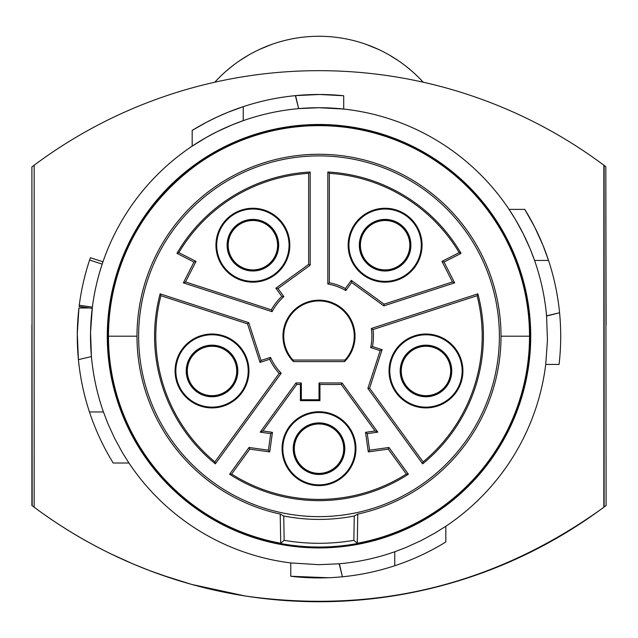 <?xml version="1.0" encoding="UTF-8"?>
<svg xmlns="http://www.w3.org/2000/svg" width="638" height="638" viewBox="0 0 638 638"><rect width="100%" height="100%" fill="white"/><g stroke="black" fill="none" stroke-linecap="round" stroke-linejoin="round"><path stroke-width="0.96" d="M31.9 325.029L31.9 505.503A476.379 476.379 -11.9 0 0 34.157 507.194L34.157 165.21L34.157 507.194A476.379 476.379 -15 0 0 603.843 507.194L603.843 165.21A476.379 476.379 -15 0 0 34.157 165.21M440.611 585.955A476.379 476.379 -11.9 0 0 445.882 584.528L436.44 587.04M445.412 584.663L447.732 584.017A476.379 476.379 -11.9 0 0 599.537 510.376L604.13 506.987L604.13 165.417L599.537 162.028A476.379 476.379 -11.9 0 0 423.201 82.206A141.15 141.15 -11.9 0 0 214.799 82.206L217.478 79.343M31.9 166.901L32.179 505.711A476.379 476.379 -11.9 0 0 34.157 507.194M246.635 596.211C375.646 613.923 493.357 585.253 599.776 510.201L599.776 510.201C553.473 543.823 502.792 568.426 447.724 584.017A476.379 476.379 -11.9 0 0 606.1 505.503L605.821 166.693A476.379 476.379 -11.9 0 0 604.13 165.417M604.13 506.987A476.379 476.379 -11.9 0 1 582.773 522.043L582.773 522.043A476.379 476.379 -11.9 0 0 605.821 505.711M34.149 383.837L34.157 415.601M34.149 320.324L34.157 352.08M34.149 256.803L34.157 288.567M33.87 165.417A476.379 476.379 -11.9 0 0 32.179 166.693M605.821 166.693L606.1 325.029M603.851 256.803L603.843 288.567M603.851 320.324L603.843 352.08M603.851 383.837L603.843 415.601M423.201 82.206L420.506 79.327M420.37 79.192L417.013 75.842M412.116 71.336L405.888 66.169M398.24 60.602L389.14 54.924M378.422 49.381L365.981 44.309M272.123 44.269L259.754 49.301M249.051 54.812L239.952 60.474M232.264 66.057L225.98 71.249M221.011 75.818L217.741 79.072M319.024 382.959L319.941 384.491L319.941 400.664L319.024 399.739L319.024 382.959L342.064 382.959L377.808 432.157L367.265 433.641L369.593 450.189L388.941 447.469L388.239 449.12L368.293 451.919L365.534 432.333L367.265 433.641M342.064 382.959L341.282 384.491L319.941 384.491M365.534 432.333L375.072 430.993L341.282 384.491M375.072 430.993L377.808 432.157M452.454 281.956L441.975 261.381L459.177 252.624L461.051 253.382L444.04 262.051L454.639 282.857L452.454 281.956L384.076 304.174L351.307 280.361L345.349 288.559A54.437 54.437 0 0 0 329.352 282.754L327.82 284.038L327.82 172.013L329.352 173.329L329.352 282.754M441.975 261.381L444.04 262.051M345.349 288.559L345.78 290.577A52.906 52.906 0 0 0 327.82 284.038M373.031 329.535L371.34 328.474L477.878 293.855L477.104 295.721L373.031 329.535A54.437 54.437 0 0 1 372.448 346.538L370.67 347.574A52.906 52.906 0 0 0 371.34 328.474M260.041 362.392L247.52 323.865L248.74 322.653L261.022 360.462L260.041 362.392L269.683 359.258A54.437 54.437 0 0 0 279.213 373.358L281.199 373.222L215.357 463.85L214.886 461.888L279.213 373.358M261.022 360.462L270.512 357.376L269.683 359.258M270.512 357.376A52.906 52.906 0 0 0 281.199 373.222M280.218 514.076L280.72 543.257L284.149 540.338A207.023 206.991 180 0 0 353.851 540.338L354.265 515.99L357.782 514.076A182.013 182.005 180 0 0 501.013 336.202A182.013 182.005 0 0 0 319 154.268A182.013 182.005 0 0 0 136.987 336.202A182.013 182.005 180 0 0 280.218 514.076L283.735 515.99A183.21 183.186 180 0 0 354.265 515.99M284.149 540.338L283.735 515.99M308.648 264.411L308.648 173.329L310.18 172.013L310.18 265.193L308.648 264.411L275.871 288.224L278.016 288.559L283.878 296.63L281.837 296.423A54.437 54.437 0 0 0 271.365 309.837L272.115 311.695L183.361 282.857L193.96 262.051L176.949 253.382L178.823 252.624L196.025 261.381L193.96 262.051M275.871 288.224L281.837 296.423M385.113 269.906A24.699 24.699 -6 0 0 409.811 245.207A24.699 24.699 -6 0 0 385.113 220.509A24.699 24.699 -6 0 0 360.414 245.207A24.699 24.699 -6 0 0 385.113 269.906M295.936 382.959L301.335 382.959L300.41 384.491L296.718 384.491L262.928 430.993L260.192 432.157L295.936 382.959L296.718 384.491M212.023 407.905A36.94 36.94 0 0 0 247.161 359.545A36.94 36.94 0 0 0 175.083 370.957A36.94 36.94 0 0 0 212.023 407.905M247.52 323.865L160.896 295.721A163.2 163.2 0 0 0 214.886 461.888M385.113 208.259A36.94 36.94 0 0 0 363.397 275.098A36.94 36.94 0 0 0 422.053 245.207A36.94 36.94 0 0 0 385.113 208.259M459.177 252.624A163.2 163.2 0 0 0 329.352 173.329M454.639 282.857L383.813 305.865L351.65 282.498L345.78 290.569M383.813 305.865L384.076 304.174M351.307 280.361L351.642 282.498M425.977 334.791A36.167 36.167 174 0 1 462.143 370.957A36.167 36.167 174 0 1 425.977 407.132A36.167 36.167 174 0 1 391.572 359.784A36.167 36.167 174 0 1 425.977 334.791M450.5 378.932A25.791 25.791 174 0 1 400.178 370.957A25.791 25.791 174 0 1 425.977 345.166A25.791 25.791 174 0 1 450.5 378.932M229.624 474.225L249.059 447.469L249.761 449.12L231.642 474.058L229.624 474.225A164.429 164.429 0 0 0 408.376 474.225L406.358 474.058L388.239 449.12M231.642 474.058A163.2 163.2 0 0 0 406.358 474.058M252.887 209.033A36.167 36.167 174 0 1 289.054 245.207A36.167 36.167 174 0 1 218.491 256.38A36.167 36.167 174 0 1 252.887 209.033M263.223 221.577A25.791 25.791 174 0 1 252.887 270.998A25.791 25.791 174 0 1 227.096 245.207A25.791 25.791 174 0 1 263.223 221.577M249.059 447.469L268.407 450.189L269.707 451.919L249.761 449.12M425.977 407.905A36.94 36.94 0 0 0 461.107 382.377A36.94 36.94 0 0 0 425.977 334.017A36.94 36.94 0 0 0 389.028 370.957A36.94 36.94 0 0 0 425.977 407.905M369.577 388.199L423.114 461.888L422.643 463.85L367.879 388.47L369.577 388.199L382.09 349.672L372.448 346.538M423.114 461.888A163.2 163.2 0 0 0 477.104 295.721M336.681 429.9A25.791 25.791 174 0 1 319 474.473A25.791 25.791 174 0 1 293.209 448.681A25.791 25.791 174 0 1 336.681 429.9M319 423.098A25.584 25.584 180 0 1 344.584 448.681A25.584 25.584 180 0 1 319 474.265A25.584 25.584 180 0 1 293.416 448.681A25.584 25.584 180 0 1 319 423.098M283.878 296.63A52.906 52.906 0 0 0 272.115 311.695M252.887 208.259A36.94 36.94 0 0 0 217.749 256.62A36.94 36.94 0 0 0 289.827 245.207A36.94 36.94 0 0 0 252.887 208.259M196.025 261.381L185.546 281.956L271.365 309.837M308.648 173.329A163.2 163.2 0 0 0 178.823 252.624M368.293 451.919L369.593 450.189M310.18 172.013A164.429 164.429 0 0 0 176.949 253.382M252.887 270.791A25.584 25.584 180 0 1 227.303 245.207A25.584 25.584 180 0 1 252.887 219.624A25.584 25.584 180 0 1 278.471 245.207A25.584 25.584 180 0 1 252.887 270.791M388.941 447.469L408.376 474.225M268.407 450.189L270.735 433.641L260.192 432.157M262.928 430.993L272.466 432.333L269.707 451.919M272.466 432.333L270.735 433.641M406.374 215.947A36.167 36.167 174 0 1 385.113 281.374A36.167 36.167 174 0 1 348.946 245.207A36.167 36.167 174 0 1 406.374 215.947M382.09 349.672L380.16 350.653L370.67 347.574M160.896 295.721L160.114 293.855M248.74 322.653L160.122 293.855A164.429 164.429 0 0 0 215.357 463.85M425.977 396.541A25.584 25.584 180 0 1 400.393 370.957A25.584 25.584 180 0 1 425.977 345.373A25.584 25.584 180 0 1 451.552 370.957A25.584 25.584 180 0 1 425.977 396.541M276.836 239.138A24.699 24.699 -6 0 0 228.268 243.166M212.023 345.373A25.584 25.584 180 0 1 237.607 370.957A25.584 25.584 180 0 1 212.023 396.541A25.584 25.584 180 0 1 186.448 370.957A25.584 25.584 180 0 1 212.023 345.373M422.643 463.85A164.429 164.429 0 0 0 477.878 293.855M310.18 265.193L278.016 288.559M385.113 270.791A25.584 25.584 180 0 1 359.529 245.207A25.584 25.584 180 0 1 385.113 219.624A25.584 25.584 180 0 1 410.697 245.207A25.584 25.584 180 0 1 385.113 270.791M301.335 382.959L301.335 399.739L300.41 400.664L300.41 384.491M461.051 253.382A164.429 164.429 0 0 0 327.82 172.013M246.428 359.784A36.167 36.167 174 0 1 212.023 407.132A36.167 36.167 174 0 1 175.857 370.957A36.167 36.167 174 0 1 246.428 359.784M367.879 388.47L380.16 350.653M319 485.622A36.94 36.94 0 0 0 355.645 444.024A36.94 36.94 0 0 0 319 411.733A36.94 36.94 0 0 0 282.06 448.681A36.94 36.94 0 0 0 319 485.622M319.941 400.664L300.41 400.664M212.023 345.166A25.791 25.791 174 0 1 237.822 370.957A25.791 25.791 174 0 1 211.242 396.74A25.791 25.791 174 0 1 186.24 370.566A25.791 25.791 174 0 1 212.023 345.166M385.113 270.998A25.791 25.791 174 0 1 360.582 237.232A25.791 25.791 174 0 1 410.904 245.207A25.791 25.791 174 0 1 385.113 270.998M185.546 281.956L183.361 282.857M319 412.515A36.167 36.167 174 0 1 355.167 448.681A36.167 36.167 174 0 1 319 484.848A36.167 36.167 174 0 1 282.833 448.681A36.167 36.167 174 0 1 319 412.515M301.335 399.739L319.024 399.739M319 473.38A24.699 24.699 -6 0 0 343.699 448.681A24.699 24.699 -6 0 0 319 423.983A24.699 24.699 -6 0 0 294.301 448.681A24.699 24.699 -6 0 0 319 473.38M425.977 395.664A24.699 24.699 -6 0 0 450.675 370.957A24.699 24.699 -6 0 0 425.977 346.259A24.699 24.699 -6 0 0 401.27 370.957A24.699 24.699 -6 0 0 425.977 395.664M409.062 239.138A24.699 24.699 -6 0 0 360.494 243.166M252.887 269.906A24.699 24.699 -6 0 0 277.586 245.207A24.699 24.699 -6 0 0 252.887 220.509A24.699 24.699 -6 0 0 228.189 245.207A24.699 24.699 -6 0 0 252.887 269.906M344.975 360.047A35.257 35.257 0 0 0 343.571 310.921A35.257 35.257 0 0 0 294.429 310.921A35.257 35.257 0 0 0 293.025 360.047L344.975 360.047L344.56 361.602A36.031 36.031 0 0 0 344.448 310.698A36.031 36.031 0 0 0 293.552 310.698A36.031 36.031 0 0 0 293.44 361.602L344.56 361.602M293.025 360.047L293.44 361.602M212.023 395.664A24.699 24.699 -6 0 0 236.73 370.957A24.699 24.699 -6 0 0 212.023 346.259A24.699 24.699 -6 0 0 187.325 370.957A24.699 24.699 -6 0 0 212.023 395.664M342.949 442.62A24.699 24.699 -6 0 0 294.381 446.64M449.918 364.896A24.699 24.699 -6 0 0 401.358 368.923M33.87 506.987A476.379 476.379 -11.9 0 0 38.224 510.201L38.224 510.201C75.499 537.316 115.845 558.633 159.253 574.16L160.983 574.766M160.632 574.647L191.073 584.241L222.088 591.777M223.978 592.168L244.817 595.924M244.322 595.852L246.659 596.211C294.884 603.548 343.116 603.548 391.341 596.211L393.694 595.844M393.152 595.932L402.642 594.337M402.753 594.321L405.242 593.866M405.401 593.834L406.717 593.595M407.738 593.404L414.74 592.016M416.231 591.713L436.049 587.135M357.782 514.076L357.28 543.257A210.524 210.516 180 0 0 529.524 336.202L501.013 336.202M136.995 336.202L108.476 336.202A210.524 210.516 180 0 0 280.72 543.257M357.28 543.257L353.851 540.338M108.476 336.202A210.524 210.516 180 0 1 319 125.638A210.524 210.516 180 0 1 529.524 336.202M108.157 336.202A210.843 210.843 174 0 1 319 125.359A210.843 210.843 174 0 1 529.843 336.202A210.843 210.843 174 0 1 319 547.045A210.843 210.843 174 0 1 108.157 336.202C105.294 223.611 206.241 122.48 319 125.359M319 516.636A180.379 180.379 0 0 0 499.379 336.266A180.379 180.379 0 0 0 319 155.887A180.379 180.379 0 0 0 138.621 336.266A180.379 180.379 0 0 0 319 516.636M235.972 364.896A24.699 24.699 -6 0 0 187.412 368.923M290.769 562.939L319 564.686L339.161 563.793L342.431 576.784L339.376 563.777A228.484 228.484 165 0 0 394.762 551.758L406.215 547.388L421.088 540.609L435.443 532.794L445.818 526.262A228.484 228.484 -15 0 0 545.737 364.434L547.452 340.261L546.575 315.826A228.484 228.484 165 0 0 534.556 260.44L548.536 260.44L542.978 245.303L534.628 226.969L524.779 209.384L509.06 209.384L515.592 219.759L523.407 234.114L530.186 248.987L534.556 260.44A228.484 228.484 -15 0 0 319 107.718A228.484 228.484 -15 0 0 103.444 411.965L107.814 423.417L114.593 438.29L122.408 452.645L128.94 463.021A228.484 228.484 -15 0 0 290.769 562.939L290.769 576.266L328.147 577.749M225.828 146.086A211.72 211.72 -6 0 0 128.884 429.374A211.72 211.72 -6 0 0 412.172 526.318A211.72 211.72 -6 0 0 509.116 243.03A211.72 211.72 -6 0 0 225.828 146.086M509.06 209.384A228.484 228.484 -15 0 0 343.699 109.058L319 107.718A228.484 228.484 165 0 1 360.031 111.435M192.182 146.142L206.098 137.561L216.912 131.795L231.785 125.016L243.237 120.646L243.237 106.666A241.714 241.714 165 0 1 295.386 95.644L298.624 108.627L295.601 95.62L319.654 94.488L343.699 95.748A241.714 241.714 165 0 0 192.182 130.423L192.182 146.142A228.484 228.484 -15 0 0 102.965 261.811L102.176 264.132L89.591 260.041L90.381 257.728L102.965 261.811M243.237 106.666L228.101 112.224L217.016 117.057L206.186 122.424L192.182 130.423M243.237 120.646A228.484 228.484 165 0 1 319 107.718L298.871 108.604M343.699 109.058L343.699 95.748M128.94 463.021L113.221 463.021A241.714 241.714 165 0 1 78.937 307.971L77.294 333.786L78.418 359.633L91.425 356.578L78.418 359.633M90.381 257.728A241.714 241.714 165 0 0 79.112 306.519L79.272 305.267A241.714 241.714 165 0 1 89.591 260.041M102.176 264.132A228.484 228.484 165 0 0 103.444 411.965L89.464 411.965A241.714 241.714 165 0 1 78.442 359.816M445.818 526.262L445.818 541.981A241.714 241.714 165 0 1 290.769 576.266M394.762 551.758L394.762 565.739M524.779 209.384A241.714 241.714 165 0 1 559.063 364.434L545.737 364.434M546.575 315.826L559.582 312.772L546.591 316.041M79.112 306.519L89.48 307.971L78.937 307.971M371.93 598.787L371.93 598.787A476.379 476.379 165 0 1 287.244 600.677L266.07 598.787M191.328 584.312L195.26 585.389M109.042 552.971A476.379 476.379 -11.9 0 0 159.261 574.16A476.379 476.379 165 0 1 150.791 571.058L153.264 571.983M201.544 587.032L199.024 586.386M231.769 593.683L232.439 593.811M239.114 594.991L239.8 595.11M223.396 592.048L221.857 591.729A476.379 476.379 165 0 1 213.339 589.871M160.561 574.615A476.379 476.379 -11.9 0 0 190.276 584.017L192.564 584.655M197.222 585.907L197.836 586.075M204.503 587.773L205.157 587.933M446.409 584.384L442.429 585.469M437.038 586.88L436.623 586.992M402.522 594.361L402.084 594.441M396.676 595.366L394.156 595.772M417.244 591.498A476.379 476.379 165 0 0 425.171 589.759L425.259 589.735M432.811 587.941L433.521 587.765M440.14 586.075L440.81 585.899M414.548 592.056A476.379 476.379 165 0 1 413.895 592.192M398.184 595.11L398.902 594.991M405.13 593.89L406.254 593.683M225.517 592.479L221.179 591.585M219.663 591.266L218.029 590.916M216.481 590.573L215.564 590.373M217.207 590.732L218.3 590.971M220.405 591.426L222.79 591.92M439.55 586.234L435.116 587.367M433.928 587.67L433.154 587.861M432.508 588.021L430.602 588.483M429.884 588.651L426.455 589.464M423.959 590.03L422.707 590.31M420.083 590.892L419.086 591.107M416.311 591.697L415.075 591.952M412.547 592.463L411.366 592.702M408.942 593.173L406.621 593.611M404.029 594.09L402.618 594.345M417.539 591.434L414.572 592.056M418.329 591.266L419.294 591.059M421.527 590.573L422.515 590.357M422.643 590.325L424.007 590.022M422.858 590.278L422.268 590.413M420.729 590.748L419.118 591.099M79.272 305.267L92.374 307.101L90.548 332.334L91.409 356.363M92.223 308.353L89.48 307.971M319 601.738A476.379 476.379 -11.9 0 0 391.357 596.211C343.124 603.548 294.884 603.548 246.651 596.211A476.379 476.379 -11.9 0 0 319 601.738M392.92 595.972A476.379 476.379 -11.9 0 0 446.153 584.456M192.03 584.504A476.379 476.379 -11.9 0 0 244.976 595.956L240.231 595.182M214.799 82.198L215.357 81.592M215.596 81.329L217.287 79.543M217.869 78.945L220.852 75.97M226.027 71.209L231.921 66.32M239.96 60.466L248.573 55.083M259.849 49.254L271.716 44.413M366.252 44.405L377.887 49.134M389.379 55.059L397.745 60.267M406.023 66.28L411.829 71.081M417.18 76.002L419.964 78.777M420.737 79.575L422.42 81.353M422.699 81.648L423.201 82.198M110.549 553.712L132.76 563.825L149.739 570.651L172.762 578.738L190.284 584.017M191.934 584.48L245.104 595.972M599.776 510.201L599.776 510.201A476.379 476.379 69 0 0 601.339 509.052L603.843 507.194M478.747 574.152L476.355 574.997M474.273 575.723L472.822 576.218M462.375 579.655L461.434 579.95M450.875 583.124L450.476 583.236M461.537 579.918L462.462 579.623M478.556 574.224L478.963 574.08M479.202 573.993L479.88 573.753M484.178 572.182L487.209 571.058M393.279 595.908L391.341 596.211M447.732 584.017L444.79 584.831M441.528 585.708L439.662 586.202M434.047 587.638L433.202 587.845M241.587 595.406L243.844 595.772M246.659 596.211L244.673 595.908M416.399 591.673L414.022 592.168M418.608 591.211L419.365 591.043M422.803 590.294L424.836 589.831M420.474 590.804L419.541 591.003M201.552 587.032L202.023 587.151M204.144 587.686L204.71 587.829M205.596 588.045L206.895 588.364M229.816 593.316L231.331 593.603M215.269 590.31L213.475 589.903M213.363 589.879L215.022 590.254M221.649 591.689L223.475 592.064"/></g></svg>
